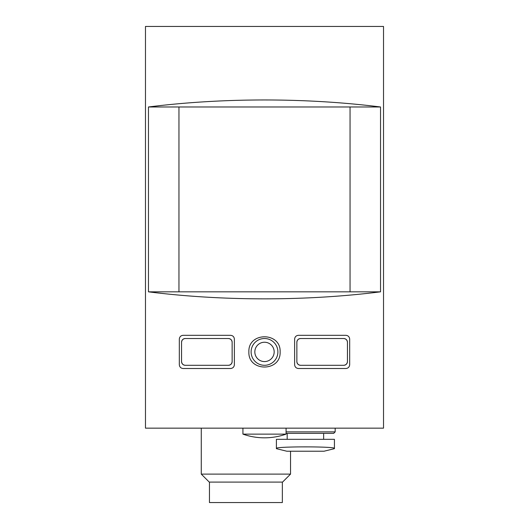 <?xml version="1.0" encoding="UTF-8"?>
<svg xmlns="http://www.w3.org/2000/svg" width="529" height="529" viewBox="0 0 529 529"><rect width="100%" height="100%" fill="white"/><g stroke="black" fill="none" stroke-linecap="round" stroke-linejoin="round"><path stroke-width="0.79" d="M145.475 428.159L383.525 428.159L383.525 26.45L145.475 26.45L145.475 428.159M300.578 365.301C298.363 365.043 297.119 363.807 296.862 361.578A3.723 3.723 0 0 0 300.578 365.301L343.724 365.301A3.723 3.723 0 0 0 347.447 361.578C347.176 363.813 345.933 365.056 343.724 365.301M347.447 361.578L347.447 342.237A3.723 3.723 0 0 0 343.724 338.52L300.578 338.52A3.723 3.723 0 0 0 296.862 342.237C297.119 340.015 298.363 338.772 300.578 338.52M185.276 365.301C183.06 365.056 181.824 363.813 181.553 361.578A3.723 3.723 0 0 0 185.276 365.301L228.422 365.301A3.723 3.723 0 0 0 232.138 361.578C231.881 363.807 230.637 365.043 228.422 365.301M232.138 361.578L232.138 342.237A3.723 3.723 0 0 0 228.422 338.52L185.276 338.52A3.723 3.723 0 0 0 181.553 342.237C181.824 340.002 183.067 338.765 185.276 338.52M179.324 339.043L179.324 364.779C179.596 367.014 180.832 368.257 183.041 368.501L230.651 368.501C232.872 368.244 234.109 367 234.373 364.779L234.373 339.043C234.109 336.814 232.872 335.578 230.651 335.32L183.041 335.32C180.832 335.565 179.596 336.801 179.324 339.043M349.676 339.043L349.676 364.779C349.404 367.014 348.168 368.257 345.959 368.501L298.349 368.501C296.128 368.244 294.891 367 294.627 364.779L294.627 339.043C294.891 336.814 296.128 335.578 298.349 335.32L345.959 335.32C348.168 335.565 349.404 336.801 349.676 339.036M380.536 291.836L380.536 106.977C305.98 97.627 223.02 97.627 148.464 106.977L148.464 291.836C223.02 301.186 305.98 301.186 380.536 291.836L148.464 291.836M248.881 351.911C247.949 372.046 281.038 372.052 280.119 351.917C281.078 331.795 247.956 331.743 248.881 351.911M380.536 106.977L178.954 106.977L178.954 291.836M178.954 106.977L148.464 106.977M350.053 291.836L350.053 106.977M286.077 434.13L242.93 434.13C249.906 436.584 257.101 437.82 264.5 437.827A64.717 64.717 0 0 0 286.077 434.13L286.077 428.159M251.11 351.911A13.39 13.39 0 0 1 271.198 340.312A13.39 13.39 0 0 1 271.198 363.502A13.39 13.39 0 0 1 251.11 351.911M296.862 361.578L296.862 342.237M343.724 338.52C345.94 338.765 347.176 340.002 347.447 342.237M181.553 361.578L181.553 342.237M228.422 338.52C230.637 338.772 231.881 340.015 232.138 342.237M290.54 451.224L290.54 474.11L201.271 474.11L201.271 428.159M290.54 474.11L282.552 482.091L209.253 482.091L201.271 474.11M282.354 482.091L282.354 502.55L209.451 502.55L209.451 482.091M276.402 439.321L334.427 439.321L334.427 448.44C336.146 446.357 274.644 446.357 276.402 448.44L276.402 439.321M335.174 428.159L335.174 431.876L333.687 433.37L286.077 433.37M335.174 431.882L286.077 431.876M334.427 448.671L324.012 451.224L286.817 451.224L276.402 448.671M254.833 351.911A9.667 9.667 0 0 1 269.334 343.533A9.667 9.667 0 0 1 269.334 360.282A9.667 9.667 0 0 1 254.833 351.911M242.93 428.159L242.93 434.13A64.717 64.717 0 0 0 264.5 437.827M287.187 433.37L287.187 439.321M323.642 433.37L323.642 439.321"/></g></svg>

